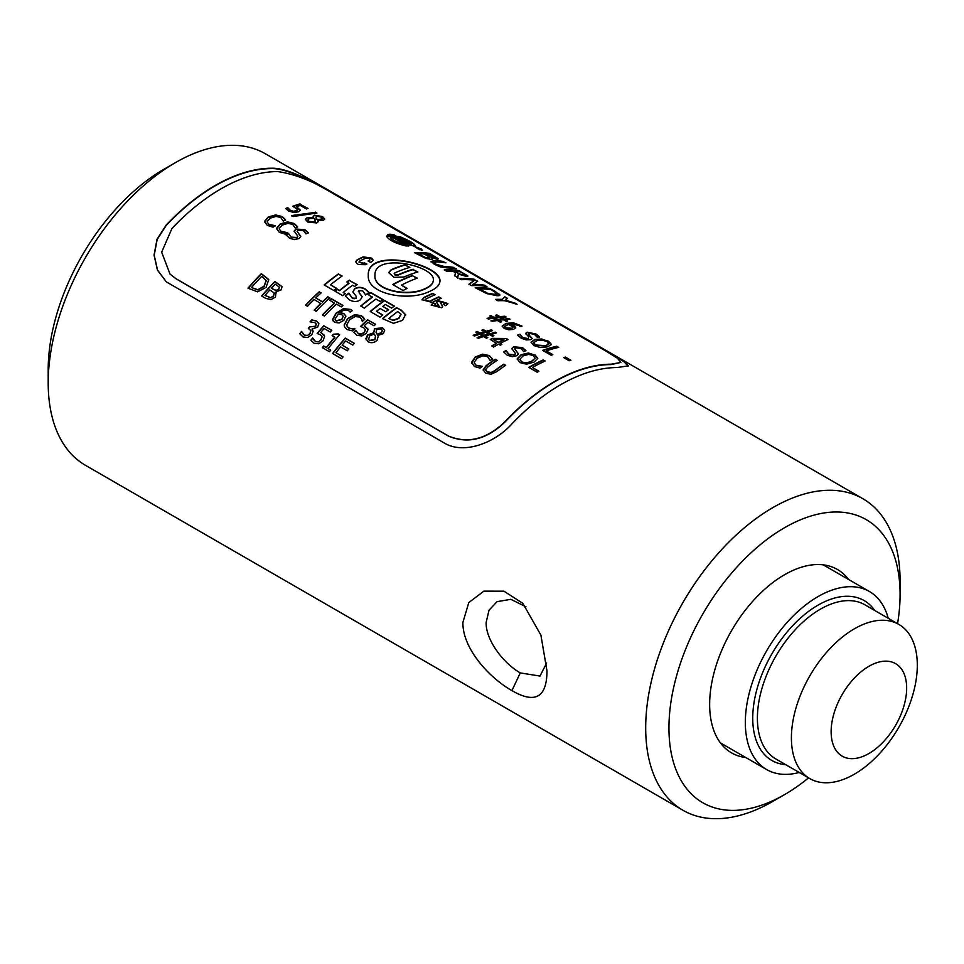 <?xml version="1.0" encoding="UTF-8"?>
<svg xmlns="http://www.w3.org/2000/svg" width="964" height="964" viewBox="0 0 964 964"><rect width="100%" height="100%" fill="white"/><g stroke="black" fill="none" stroke-linecap="round" stroke-linejoin="round"><path stroke-width="1.45" d="M848.597 579.497A105.883 61.13 120 0 0 811.23 565.012A105.883 61.13 120 0 0 709.649 704.419A105.883 61.13 120 0 0 714.577 732.423A105.883 61.13 120 0 0 745.799 757.535M808.543 777.852A163.446 94.364 -60 0 1 784.515 794.637A163.446 94.364 -60 0 1 668.944 727.916A163.446 94.364 -60 0 1 784.515 527.742A163.446 94.364 -60 0 1 900.087 594.463A163.446 94.364 -60 0 1 897.568 623.672M297.105 231.456L300.768 236.505M294.177 231.408L295.864 229.384L304.889 229.998L308.275 232.987M286.139 235.059A179.485 103.618 -60 0 1 288.429 233.613L291.176 237.469L296.84 237.831L297.816 236.373M294.743 239.638L289.634 238.301L285.995 234.818A179.894 103.859 -60 0 1 288.417 233.288L291.164 237.144L296.828 237.493L297.828 236.204L294.177 231.083L295.864 229.046L304.913 229.661L308.287 232.637A179.894 103.859 120 0 0 305.986 233.866L303.371 230.601L298.081 230.107L297.093 231.288L300.78 236.337L299.153 238.47L294.743 239.638M267.233 221.901L268.968 224.636L275.198 225.974M267.221 222.118L268.944 224.311L275.33 225.733A179.894 103.859 120 0 0 273.029 227.179L267.257 225.371L264.485 221.455L268.257 216.984L275.608 214.948L282.332 216.623L285.597 219.852A179.894 103.859 120 0 0 283.271 221.105L280.681 217.478L275.969 216.418L270.282 218.153L267.221 221.575M264.485 221.973L268.269 217.322L275.596 215.285L282.319 216.972L285.585 220.19M291.477 215.924L315.156 212.442L316.276 213.08M315.228 212.068L316.891 213.032L293.152 216.526L291.502 215.575L315.156 212.442M348.727 349.052L342.124 345.1L348.799 348.956A179.894 103.859 120 0 0 347.293 350.776L340.605 346.919A179.894 103.859 120 0 0 335.942 352.74L343.039 356.945M332.749 353.631A179.485 103.618 -60 0 1 345.401 338.316L354.282 343.437M335.942 352.74L343.1 356.873A179.894 103.859 120 0 0 341.63 358.753L332.544 353.511A179.894 103.859 -60 0 1 345.281 338.087L354.378 343.341A179.894 103.859 120 0 0 352.824 345.1L345.666 340.955A179.894 103.859 120 0 0 342.124 345.1M317.397 333.556A179.485 103.618 -60 0 1 323.928 325.916L331.785 330.291A179.894 103.859 120 0 0 330.242 332.038L324.145 328.519A179.894 103.859 120 0 0 320.687 332.544L324.266 335.098M323.928 325.916L331.688 330.399M311.601 341.244L311.059 340.388A179.485 103.618 -60 0 1 312.818 338.135L315.626 341.666L318.482 341.907L321.253 339.786L321.868 336.147M320.687 332.544L324.651 336.123L323.085 340.726L318.795 343.787L314.011 343.292L310.902 340.184A179.894 103.859 -60 0 1 312.661 337.93M322.253 337.063L320.325 334.761L317.144 333.484A179.894 103.859 -60 0 1 323.808 325.687M318.482 341.907L321.108 339.569L321.94 336.255M313.71 339.774L315.481 341.461L318.325 341.714M311.059 340.388L311.529 341.148M376.032 332.243L377.346 334.58L381.551 332.785L382.347 330.423M377.249 334.315L381.467 332.508L382.31 330.278L381.178 329.049L376.683 329.58L376.056 332.303L377.346 334.58M368.622 339.497L369.706 340.714L374.96 339.641L375.586 336.316M369.598 340.461L374.863 339.388L375.49 336.062L374.213 333.99L369.634 335.942L368.573 339.376L369.706 340.714M366.236 339.87L367.633 335.195L373.61 333.122A179.485 103.618 -60 0 1 373.671 333.062L374.514 328.652L382.563 327.796L384.66 330.098L383.395 333.592L377.924 335.436A179.894 103.859 120 0 0 377.864 335.484L378.274 336.388M373.671 333.062L374.61 328.929L382.648 328.073L384.696 330.242M378.225 336.255L377.032 340.376C374.285 342.823 371.357 343.317 368.224 341.858L365.898 338.629L367.537 334.93L373.514 332.857A179.894 103.859 -60 0 1 373.574 332.797L373.49 332.58M366.175 339.75L366.007 338.87M347.136 326.35L348.751 328.17L354.86 328.881M362.331 321.554L361.849 319.53M344.618 327.037L344.269 325.229L347.691 318.891L354.752 314.939L361.404 315.915L364.633 319.301A179.894 103.859 120 0 0 362.404 321.373L362.03 319.988M363.597 317.71L364.717 319.566M354.824 328.796L354.909 328.712A179.894 103.859 120 0 0 352.752 330.929L347.076 329.531L344.558 326.917L344.172 324.988L347.594 318.626L354.668 314.662L361.319 315.638L363.512 317.433M352.234 329.11L354.764 328.628M361.765 319.253L359.729 317.072L355.077 316.541L349.607 319.795L346.823 324.699L347.076 326.23L348.643 327.929L352.137 328.857M335.147 319.277L336.195 321.12L341.931 319.446L343.196 316.132M335.038 319.024L336.087 320.867L341.834 319.192L343.256 316.264L341.846 314.71L338.497 313.951L335.038 319.024L335.255 320.048M332.966 320.771L332.616 319.277L336.038 313.24L343.401 308.637L350.571 309.408L352.029 310.541A179.894 103.859 120 0 0 350.233 312.191L348.703 310.745C346.184 309.299 343.232 309.938 339.822 312.661L343.895 313.746L345.907 316.156M332.725 319.518L336.135 313.505L343.485 308.902L350.655 309.685L352.113 310.818M339.822 312.661L343.811 313.481L345.811 315.891L343.895 320.253L339.123 322.952L334.604 322.41L332.616 319.277M305.781 305.299A179.485 103.618 -60 0 1 319.349 292.008L321.205 292.839A179.894 103.859 120 0 0 315.758 297.936L322.542 302.069A179.485 103.618 -60 0 1 327.977 296.984L329.676 297.96M319.349 292.008L321.048 292.984M314.397 310.275A179.485 103.618 -60 0 1 320.916 303.648L314.131 299.515A179.894 103.859 120 0 0 307.48 306.287L305.552 305.178A179.894 103.859 -60 0 1 319.277 291.731M327.977 296.984L329.833 297.816A179.894 103.859 120 0 0 316.108 311.264L314.18 310.155A179.894 103.859 -60 0 1 320.819 303.383M322.542 302.069L322.446 301.804A179.894 103.859 -60 0 1 327.893 296.707M315.758 297.936L322.446 301.804M388.781 318.506L393.083 320.217L398.831 318.168L400.843 313.975L397.758 311.565A179.894 103.859 120 0 0 388.781 318.506L393.143 320.506L398.879 318.469L400.891 314.288M400.843 313.975L401.048 314.782M382.708 318.735A179.485 103.618 -60 0 1 396.831 307.841L401.325 310.444L405.748 315.035M396.831 307.841L401.301 310.131L405.736 314.867M405.579 314.36L402.554 320.349L393.433 323.338L382.467 318.602A179.894 103.859 -60 0 1 396.794 307.528M368.26 294.61A179.485 103.618 -60 0 1 370.779 292.803L382.768 299.732M360.97 306.178A179.485 103.618 -60 0 1 372.333 297.261L367.995 294.466A179.894 103.859 -60 0 1 370.742 292.49L382.997 299.563A179.894 103.859 120 0 0 380.25 301.539L375.948 299.057A179.894 103.859 120 0 0 364.38 308.155L360.717 306.046A179.894 103.859 -60 0 1 372.297 296.948M347.088 282.078A179.485 103.618 -60 0 1 349.378 280.452L357.162 284.645A179.894 103.859 120 0 0 354.656 286.453L352.571 285.248A179.894 103.859 120 0 0 343.232 292.466L345.124 293.815M349.378 280.452L356.933 284.814M335.255 291.345A179.485 103.618 -60 0 1 337.545 289.441L339.641 290.646A179.485 103.618 -60 0 1 348.956 283.452L346.823 281.934A179.894 103.859 -60 0 1 349.342 280.126M343.232 292.466L345.317 293.659A179.894 103.859 120 0 0 342.835 295.719L335.014 291.2A179.894 103.859 -60 0 1 337.496 289.152L339.581 290.357A179.894 103.859 -60 0 1 348.908 283.139M496.05 299.756A179.485 103.618 -60 0 1 502.003 299.756L504.847 296.84L507.413 298.322L505.184 300.539L517.078 304.359M504.69 297.213L507.076 298.587M516.343 303.937L504.678 300.732A179.894 103.859 120 0 0 497.761 300.744L495.448 299.406A179.894 103.859 -60 0 1 502.148 299.382L504.847 296.84M505.329 300.166L516.499 303.564M486.808 293.14L494.315 294.285L496.568 293.189L491.086 289.622A179.894 103.859 120 0 0 479.313 288.983L486.808 293.14L494.171 294.659L496.424 293.562M496.737 294.273L496.568 293.189M479.313 288.983L486.941 292.767M475.77 288.043A179.485 103.618 -60 0 1 490.315 288.911L499.75 295.333M490.315 288.911L494.436 290.827L499.882 295.165M499.364 294.635L499.521 294.261C500.557 295.37 499.617 295.84 496.713 295.671L486.639 293.538L475.18 287.706A179.894 103.859 -60 0 1 490.471 288.537M430.992 261.943L434.077 260.979A179.485 103.618 -60 0 1 443.464 261.859L445.934 262.823A179.894 103.859 120 0 0 436.523 261.943L433.981 262.786L435.969 264.618L444.332 266.932A179.485 103.618 -60 0 1 453.767 267.811L455.153 268.607M443.464 261.859L444.838 262.654M453.767 267.811L456.237 268.775A179.894 103.859 120 0 0 446.838 267.896L440.415 266.932L434.294 264.305L431.137 261.28M434.137 262.353L436.089 264.244L444.464 266.558A179.894 103.859 -60 0 1 453.923 267.438M431.125 261.569L434.21 260.605A179.894 103.859 -60 0 1 443.621 261.485M485.844 369.634L487.374 372.104L491.242 372.755L494.713 370.947A179.485 103.618 -60 0 1 503.75 364.525L505.413 365.489M485.784 370.188L487.314 371.815L491.194 372.453L494.677 370.634A179.894 103.859 -60 0 1 503.726 364.199L505.654 365.32A179.894 103.859 120 0 0 496.653 371.718L490.893 374.285L485.699 373.104L483.157 369.815L486.133 365.645A179.894 103.859 -60 0 1 495.135 359.247L497.075 360.355A179.894 103.859 120 0 0 488.061 366.754L485.796 369.333M483.229 370.405L486.169 365.946A179.485 103.618 -60 0 1 495.159 359.56L496.822 360.524M529.067 367.537A179.485 103.618 -60 0 1 543.25 360.223L545.214 360.994A179.894 103.859 120 0 0 532.429 367.501L538.623 371.417M543.25 360.223L544.865 361.151M532.429 367.501L538.924 371.248A179.894 103.859 120 0 0 537.201 372.237L528.778 367.368A179.894 103.859 -60 0 1 543.286 359.873M519.873 359.5L521.596 361.994C524.476 363.536 527.898 363.32 531.887 361.331L535.128 358.03M535.08 358.475L533.381 355.559L528.658 354.403L523.078 355.897L519.861 359.331L521.608 361.657C524.476 363.199 527.911 362.982 531.911 360.994L535.116 358.198M517.198 359.223L521.054 355.077L528.38 353.342L535.008 355.15L537.743 358.753M535.044 354.8L537.767 358.403L533.923 362.151L526.585 364.175L519.921 362.609L517.21 358.765L521.066 354.728L528.405 352.993L535.008 355.15M564.061 357.813A179.485 103.618 -60 0 1 565.326 357.427L570.423 360.379M570.893 360.235A179.894 103.859 120 0 0 569.17 360.765L563.675 357.584A179.894 103.859 -60 0 1 565.386 357.066L570.893 360.235M529.308 333.677L529.031 335.364L532.152 338.689M528.465 334.122L529.393 333.303L529.103 334.99L532.2 338.509L530.658 339.69L526.32 339.955L521.223 338.231L517.572 335.074A179.894 103.859 -60 0 1 519.945 334.255L522.729 337.557L528.344 338.617L528.73 336.906L525.597 333.327M525.513 333.809L527.103 332.568L535.984 334.424L539.406 337.123M517.764 335.339A179.485 103.618 -60 0 1 519.885 334.616L522.669 337.918L528.284 338.991L528.73 336.906M525.585 333.436L527.188 332.194L536.068 334.05L539.491 336.749A179.894 103.859 120 0 0 537.273 337.292L534.598 334.496L529.393 333.303M504.666 326.76L505.654 328.206L511.547 328.628L513.017 327.302M505.702 327.844L511.607 328.266L513.089 326.941L508.341 324.446L504.702 326.519L505.654 328.206M509.703 324.049L513.716 325.531L515.704 327.386L513.667 329.387L508.727 329.796L504.136 328.399L502.22 326.085L505.871 323.434L513.342 322.747L521.97 326.061A179.894 103.859 120 0 0 520.174 326.483L518.644 325.29L509.703 324.049L513.643 325.892L515.692 328.097M502.172 326.447L505.811 323.796L513.258 323.121L521.886 326.435M495.026 318.012L497.665 319.94L502.232 319.036L499.533 317.481L495.026 318.012L497.725 319.566L502.232 319.036M496.062 315.493A179.485 103.618 -60 0 1 496.846 315.276L499.798 316.975L504.859 316.24L506.112 316.963L501.135 317.337L503.714 319.241L508.775 318.506L510.04 319.229L505.052 319.602L507.088 321.193M508.691 318.867L509.378 319.265M504.774 316.602L505.461 316.999M490.049 316.276A179.485 103.618 -60 0 1 490.881 315.999L493.749 317.662L498.183 317.12L495.653 315.252A179.894 103.859 -60 0 1 496.93 314.903L499.87 316.614L504.859 316.24M487.073 318.662L492.122 317.867L489.664 316.047A179.894 103.859 -60 0 1 490.953 315.638L493.809 317.289L498.255 316.758M491.001 320.928L496.05 320.132L493.448 318.228L488.387 319.024L487.133 318.301L492.182 317.505M505.052 319.602L507.57 321.06A179.894 103.859 120 0 0 506.305 321.398L503.437 319.747L498.991 320.289L501.147 321.928M503.714 319.241L508.775 318.506M501.135 317.337L503.798 318.879M498.991 320.289L501.605 321.783A179.894 103.859 120 0 0 500.316 322.193L497.364 320.494L492.315 321.289L491.05 320.566L496.111 319.771M393.011 284.693A179.485 103.618 -60 0 1 412.556 275.776L417.316 278.138A179.894 103.859 120 0 0 401.422 285.115L406.748 288.549M412.556 275.776L416.906 278.283M401.422 285.115L407.073 288.381A179.894 103.859 120 0 0 403.073 290.501L392.709 284.513A179.894 103.859 -60 0 1 412.604 275.415M424.943 288.646C429.824 286.549 432.571 284.043 433.198 281.151C437.68 266.028 373.936 252.062 374.984 275.162C373.176 290.188 408.158 297.177 424.943 288.646L424.907 288.995C429.775 286.911 432.511 284.416 433.125 281.524L433.161 281.331M374.984 275.318L374.984 275.475C373.164 290.501 408.146 297.514 424.907 288.995M368.296 275.632C366.633 246.182 444.79 265.184 439.656 282.729M429.655 291.369C409.206 301.804 366.79 294.49 368.296 275.487C366.308 245.663 445.476 264.895 439.704 282.536C438.921 285.91 435.583 288.851 429.655 291.369M414.978 246.808C415.629 244.82 410.628 241.603 399.976 237.156A179.485 103.618 120 0 0 398.168 236.915M410.845 245.049L411.206 244.422L410.845 245.049L393.782 235.192L390.396 234.626M399.976 237.156L400.132 236.783C410.797 241.229 415.797 244.446 415.123 246.435L408.206 244.458L390.528 234.252L393.927 234.818L410.989 244.675C411.664 243.41 408.688 241.337 402.072 238.457A179.894 103.859 120 0 0 400.53 238.277L397.325 236.421A179.894 103.859 -60 0 1 400.132 236.783M434.704 294.888L432.679 293.719A179.485 103.618 120 0 0 423.798 297.876L422.063 299.912M440.825 298.418L438.813 297.261A179.485 103.618 120 0 0 429.45 301.648L424.931 300.274M432.728 293.369L435.077 294.731A179.894 103.859 120 0 0 425.702 299.129L424.919 300.105L429.474 301.31A179.894 103.859 -60 0 1 438.849 296.9L441.199 298.262A179.894 103.859 120 0 0 432.294 302.431L422.063 299.744L423.811 297.527A179.894 103.859 -60 0 1 432.728 293.369L432.679 293.719M170.098 274.174L176.159 278.873L448.742 436.234C468.347 444.284 487.338 439.307 505.714 421.316A179.485 103.618 -60 0 1 611.14 364.573L620.864 362.44L617.478 358.283L606.175 351.221L333.592 193.848C314.107 181.581 295.454 174.159 277.632 171.568A179.894 103.859 120 0 0 171.966 228.456L161.663 252.17L170.013 274.089L175.99 278.704L448.561 436.065C468.179 444.103 487.194 439.114 505.606 421.075A179.894 103.859 -60 0 1 611.26 364.187L620.864 362.44M166.411 281.946L157.542 270.113L154.204 255.207L157.168 239.458L166.266 225.347A179.485 103.618 -60 0 1 271.691 168.592C288.706 168.146 318.747 185.124 337.749 196.15L610.32 353.523L623.636 361.5L628.227 366.031M271.812 168.218C288.875 167.76 318.939 184.763 337.942 195.788L624.142 361.355L628.347 365.85L617.081 367.549A179.894 103.859 120 0 0 511.414 424.437C493.821 443.681 462.949 454.707 443.958 442.825L166.338 281.874L157.409 270.041L154.047 255.099L157.012 239.277L166.157 225.094A179.894 103.859 -60 0 1 271.812 168.218L271.691 168.592M358.982 262.196L363.5 263.57A179.485 103.618 -60 0 1 364.549 263.039L366.597 264.22M368.417 261.16A179.485 103.618 -60 0 1 369.116 260.834L369.875 259.81M355.692 261.847L357.138 260.16A179.485 103.618 -60 0 1 363.223 257.195L370.26 257.677L373.152 260.34M364.549 263.039L366.923 264.052A179.894 103.859 120 0 0 365.633 264.702L358.572 264.546L357.15 263.726L355.692 261.678L357.15 259.81A179.894 103.859 -60 0 1 363.259 256.846L371.718 258.147L373.176 260.16L371.743 261.738A179.894 103.859 120 0 0 370.453 262.341L368.091 260.979A179.894 103.859 -60 0 1 369.152 260.485L369.887 259.979M369.116 260.834L369.152 260.485C370.309 258.665 369.055 257.942 365.38 258.304A179.894 103.859 120 0 0 359.741 261.051L358.969 262.027L363.512 263.22A179.894 103.859 -60 0 1 364.573 262.69M431.257 305.227L432.981 303.178A179.485 103.618 -60 0 1 433.451 302.937L435.499 304.118M433.451 302.937L435.824 303.961A179.894 103.859 120 0 0 435.354 304.19L434.583 305.166L439.126 306.371L436.596 302.142L437.174 300.792A179.894 103.859 -60 0 1 437.692 300.551L447.911 303.54L446.175 305.443A179.894 103.859 120 0 0 445.705 305.66L443.356 304.299A179.894 103.859 -60 0 1 443.826 304.082C444.982 302.25 443.729 301.527 440.054 301.913L442.705 306.757M443.681 304.491A179.485 103.618 -60 0 1 443.789 304.431L444.549 303.395M436.572 302.491L437.15 301.142A179.485 103.618 -60 0 1 437.668 300.901L447.874 303.72M434.595 305.335L439.198 306.311M440.054 301.913L442.597 306.082L442.006 307.468A179.894 103.859 120 0 0 441.476 307.733L431.245 305.046L433.005 302.829A179.894 103.859 -60 0 1 433.475 302.6M442.572 306.432L442.006 307.468M443.789 304.431L444.561 303.576M436.596 302.142L437.15 301.142M408.736 246.025L389.625 234.589L387.42 234.867M404.627 244.338L404.494 244.711C397.758 243.061 393.228 240.904 390.89 238.253L391.023 237.879C393.348 240.53 397.879 242.687 404.627 244.338L387.552 234.481L389.769 234.216L407.447 244.422L408.881 245.856L406.073 245.965C395.264 243.374 388.721 240.072 386.468 236.06A179.894 103.859 -60 0 1 389.42 236.011L392.625 237.867A179.894 103.859 120 0 0 391.023 237.879M391.854 237.867L389.287 236.385A179.485 103.618 120 0 0 386.576 236.433M409.399 267.486L405.085 265.004A179.485 103.618 120 0 0 391.227 270.028L388.661 272.716M417.4 272.101L413.074 269.619A179.485 103.618 120 0 0 398.048 275.15C394.854 275.451 393.758 274.812 394.77 273.246M405.085 265.004L409.869 267.353A179.894 103.859 120 0 0 394.806 272.896L394.143 273.812M413.074 269.619L417.858 271.969A179.894 103.859 120 0 0 403.964 277.005L394.035 277.343L388.661 272.547L391.264 269.667A179.894 103.859 -60 0 1 405.157 264.63M394.806 272.896C393.794 274.463 394.891 275.102 398.084 274.788A179.894 103.859 -60 0 1 413.146 269.245M533.755 342.883L535.454 345.341L545.612 346.028L548.685 344.064M548.661 344.184L546.974 341.605L542.298 340.099L536.852 340.569L533.767 342.702L535.514 344.979L545.684 345.666L548.673 344.124M531.056 342.521L534.767 339.774L541.925 339.34L548.48 341.605L551.288 344.738M541.925 339.34L548.564 341.232L551.372 344.377L547.697 346.823L540.491 347.57L533.851 345.558L531.116 342.124M531.116 342.16L534.839 339.412L541.997 338.967M543.069 350.595A179.485 103.618 -60 0 1 556.734 346.606L558.759 347.353A179.894 103.859 120 0 0 546.335 350.908L552.396 354.8M556.734 346.606L558.228 347.474M546.335 350.908L552.818 354.656A179.894 103.859 120 0 0 551.131 355.246L542.708 350.39A179.894 103.859 -60 0 1 556.818 346.233M481.205 333.773L483.892 335.665L488.519 333.93L485.82 332.375L481.205 333.773L483.904 335.327L488.519 333.93M482.241 330.339A179.485 103.618 -60 0 1 483.229 329.857L486.169 331.556L491.327 329.869L492.58 330.604L487.435 332.279L490.098 333.821L495.243 332.134L496.508 332.869L491.375 334.195L493.556 335.821M495.219 332.484L496.05 332.978M491.291 330.218L492.134 330.712M476.108 332.267A179.485 103.618 -60 0 1 477.12 331.724L479.976 333.387L484.518 332.002L481.928 330.158A179.894 103.859 -60 0 1 483.253 329.507L486.193 331.206L491.327 329.869M473.204 335.617L478.325 333.893L475.806 332.098A179.894 103.859 -60 0 1 477.132 331.387L479.988 333.038L484.531 331.664M477.12 337.882L482.253 335.821L479.59 334.279L474.457 336.014L473.191 335.279L478.337 333.556M491.375 334.195L493.893 335.653A179.894 103.859 120 0 0 492.58 336.303L489.724 334.653L485.181 336.038L487.471 337.701M490.098 333.821L495.243 332.134M487.459 331.929L490.11 333.472M485.181 336.038L487.784 337.533A179.894 103.859 120 0 0 486.459 338.243L483.518 336.544L478.385 338.28L477.12 337.545L482.253 335.821M493.351 339.509L498.243 342.328A179.894 103.859 -60 0 1 503.907 339.509L493.351 339.509L498.243 342.328M498.231 342.666A179.485 103.618 -60 0 1 503.883 339.858L503.907 339.509M490.556 339.629A179.485 103.618 -60 0 1 492.291 338.713L506.269 338.497L508.064 339.533A179.894 103.859 120 0 0 500.111 343.413L501.521 344.57M506.245 338.858L507.703 339.702M491.965 346.124A179.485 103.618 -60 0 1 496.665 343.497L490.254 339.449A179.894 103.859 -60 0 1 492.303 338.364L506.269 338.497M500.111 343.413L501.846 344.413A179.894 103.859 120 0 0 500.28 345.233L498.545 344.232A179.894 103.859 120 0 0 493.556 347.04L491.676 345.956A179.894 103.859 -60 0 1 496.677 343.16M514.752 349.028L518.415 354.005M511.812 348.932L513.487 347.088L522.512 347.98L525.898 350.896M503.811 352.101A179.485 103.618 -60 0 1 506.064 350.824L508.823 354.559L514.475 355.077L515.463 353.752M512.402 356.692L507.293 355.27L503.654 351.86A179.894 103.859 -60 0 1 506.076 350.486L508.823 354.222L514.487 354.728L515.487 353.583L511.836 348.594L513.511 346.739L522.536 347.63L525.922 350.547A179.894 103.859 120 0 0 523.633 351.619L521.006 348.462L515.728 347.811L514.752 348.848L518.427 353.836L516.812 355.728L512.402 356.692M474.312 362.536L476.059 365.489L482.265 366.561M474.312 363.127L476.011 365.187L482.362 366.332A179.894 103.859 120 0 0 480.084 368.115L474.336 366.477L471.541 362.283L475.252 357.017L482.566 354.162L489.278 355.547L492.556 358.957A179.894 103.859 120 0 0 490.23 360.548L490.098 360.693M471.613 363.283L475.288 357.331L482.59 354.475L489.302 355.861L492.58 359.271M490.074 360.464L487.627 356.644L482.928 355.812L477.264 358.186L474.264 362.235M425.943 254.074L434.668 257.918L435.342 257.593L430.342 254.532A179.894 103.859 120 0 0 425.943 254.074L431.607 257.545L435.186 257.966M434.523 258.292L435.342 257.593M424.883 257.629L428.546 257.978L429.534 257.231L424.244 253.966A179.894 103.859 120 0 0 418.509 253.893L424.883 257.629L428.414 258.352L429.402 257.605M429.534 257.231L429.619 257.882M418.509 253.893L425.016 257.255M415.002 252.966A179.485 103.618 -60 0 1 429.534 253.821L438.295 258.665L437.367 259.352L431.691 257.653A179.894 103.859 120 0 0 431.607 257.641L432.523 259.135M438.15 259.039L437.21 259.726M431.607 257.641L432.655 258.979L431.053 259.376L425.702 258.352L414.399 252.616A179.894 103.859 -60 0 1 429.691 253.448L438.295 258.665L437.367 259.352M460.358 274.656L464.756 274.644L460.19 271.776A179.894 103.859 120 0 0 454.514 271.233L460.358 274.656L464.6 275.017M463.72 275.427L464.756 274.644M454.514 271.233L460.503 274.282M444.874 270.209A179.485 103.618 -60 0 1 459.406 271.065L467.721 275.728L466.443 276.463L458.358 274.053L457.647 278.03M459.406 271.065L467.793 276.439M458.358 274.053L457.779 277.656L454.767 275.921L455.466 272.692L452.815 271.161A179.894 103.859 120 0 0 446.597 271.197L444.271 269.86A179.894 103.859 -60 0 1 459.563 270.691M459.756 278.801A179.485 103.618 -60 0 1 474.288 279.656L477.746 281.187L472.625 284.705A179.485 103.618 -60 0 1 484.615 285.621L485.844 286.332M474.288 279.656L477.313 281.404M468.914 284.537L474.577 280.235A179.894 103.859 120 0 0 461.322 279.705L459.165 278.451A179.894 103.859 -60 0 1 474.445 279.283M484.615 285.621L486.928 286.501A179.894 103.859 120 0 0 471.637 285.657L469.046 284.163L474.577 280.235M472.758 284.332A179.894 103.859 -60 0 1 484.772 285.248M417.304 248.459L421.401 249.917L421.075 248.905L417.002 247.387L417.304 248.459L417.002 247.387M421.401 249.917L421.075 248.905M421.196 249.315L421.581 250.495M421.352 248.941L421.738 250.122L417.014 248.423L416.665 247.194L421.316 249.037M422.521 250.013L421.738 250.122M415.87 247.326L416.665 247.194M419.762 248.881L419.689 248.543A179.894 103.859 120 0 0 418.918 248.435L419.726 248.977M418.906 248.893L419.617 249.254M419.424 248.507L420.967 249.194L419.545 248.905L419.4 249.748M419.545 248.905L418.593 248.399A179.894 103.859 120 0 0 417.701 248.302L417.219 248.025A179.894 103.859 -60 0 1 419.509 248.302M324.41 285.079A179.485 103.618 -60 0 1 338.521 274.186L342.148 275.981A179.894 103.859 120 0 0 330.519 284.802L336.376 288.441M338.521 274.186L341.919 276.138M330.519 284.802L336.569 288.296A179.894 103.859 120 0 0 333.857 290.538L324.169 284.934A179.894 103.859 -60 0 1 338.497 273.872M358.825 290.875L359.295 293.068L362.175 296.828M358.343 291.586L358.789 290.574L359.247 292.767L362.151 296.671L360.512 299.696C357.355 302.021 353.68 302.094 349.498 299.925L345.317 295.96A179.894 103.859 -60 0 1 348.703 293.189L352.161 298.069L356.21 298.334L356.078 296.105L352.836 291.887L354.607 288.742C357.752 286.814 361.283 286.886 365.187 288.947L369.092 292.454A179.894 103.859 120 0 0 365.802 294.851L365.513 294.96M352.86 292.032L354.656 289.055C357.789 287.127 361.307 287.2 365.223 289.26L369.128 292.767M349.113 293.815L348.703 293.189M345.461 296.189A179.485 103.618 -60 0 1 348.763 293.49M365.477 294.659L362.741 290.935L358.789 290.574M354.089 298.792L356.162 298.033L356.078 296.105M349.04 293.381L352.101 297.78L354.029 298.503M388.347 309.83L382.841 306.371L388.564 309.673A179.894 103.859 120 0 0 385.829 311.77L380.117 308.468A179.894 103.859 120 0 0 376.502 311.348L382.515 315.083M370.417 311.637A179.485 103.618 -60 0 1 384.528 300.744L394.095 306.263M376.502 311.348L382.696 314.927A179.894 103.859 120 0 0 379.997 317.168L370.176 311.493A179.894 103.859 -60 0 1 384.491 300.431L394.324 306.094A179.894 103.859 120 0 0 391.577 308.07L385.371 304.491A179.894 103.859 120 0 0 382.841 306.371M329.869 300.31A179.485 103.618 -60 0 1 331.363 298.936L342.823 305.552M322.675 315.059A179.485 103.618 -60 0 1 334.604 303.262L329.64 300.178A179.894 103.859 -60 0 1 331.291 298.659L342.979 305.407A179.894 103.859 120 0 0 341.328 306.926L336.448 304.106A179.894 103.859 120 0 0 324.374 316.035L322.446 314.927A179.894 103.859 -60 0 1 334.52 302.997M360.837 326.519A179.485 103.618 -60 0 1 367.778 319.964L375.683 324.29A179.894 103.859 120 0 0 374.044 325.796L367.935 322.265A179.894 103.859 120 0 0 364.247 325.76L368.248 329.483M367.778 319.964L375.526 324.434M356.017 330.628L358.608 333.918L361.524 334.279L364.476 332.459L365.464 329.507M356.114 330.917L358.5 333.664L361.416 334.026L364.368 332.194L365.525 329.64M353.993 332.508A179.485 103.618 -60 0 1 355.885 330.544L355.993 330.604M364.247 325.76L368.152 329.218L366.344 333.351L361.789 335.954L356.909 335.279L353.86 332.279A179.894 103.859 -60 0 1 355.776 330.291L355.921 330.375M365.609 330.025L363.765 327.76L360.56 326.435A179.894 103.859 -60 0 1 367.706 319.687M308.576 328.483A179.485 103.618 -60 0 1 309.914 326.868L315.674 326.398L316.084 323.832M302.901 333.785L304.455 335.219L307.359 335.605L310.107 333.616L310.721 330.182M300.551 334.821L299.937 333.857A179.485 103.618 -60 0 1 301.696 331.604L301.732 331.628M310.324 321.892A179.485 103.618 -60 0 1 312.023 319.952L316.493 321L318.819 323.603L317.698 327.121L312.131 328.965A179.894 103.859 120 0 0 312.011 329.122L312.77 330.086M312.023 319.952L316.614 321.229L318.939 323.832M309.914 326.868L315.541 326.181L316.156 323.952M316.312 324.338L314.818 322.627L310.047 321.831A179.894 103.859 -60 0 1 311.89 319.723M307.359 335.605L309.962 333.411L310.914 330.652L308.36 328.35A179.894 103.859 -60 0 1 309.781 326.651M301.696 331.604L304.311 335.014L307.203 335.4M299.937 333.857L299.78 333.652A179.894 103.859 -60 0 1 301.551 331.399M312.71 329.989L312.011 329.122L313.143 331.242L311.818 334.701L307.721 337.521L302.997 336.93L299.78 333.652M318.518 322.88L318.819 323.603M332.351 335.737A179.485 103.618 -60 0 1 333.448 334.46L338.147 333.893L339.653 334.761A179.894 103.859 120 0 0 328.134 348.607L330.652 350.173M338.28 334.122L339.569 334.87M322.566 347.751A179.485 103.618 -60 0 1 323.771 346.197L326.41 347.727A179.485 103.618 -60 0 1 334.906 337.364L332.134 335.617A179.894 103.859 -60 0 1 333.327 334.231L338.147 333.893M328.134 348.607L330.712 350.089A179.894 103.859 120 0 0 329.459 351.727L322.362 347.63A179.894 103.859 -60 0 1 323.627 346.004L326.266 347.522A179.894 103.859 -60 0 1 334.773 337.135M293.177 206.465A179.485 103.618 -60 0 1 299.997 204.235L308.046 208.477A179.894 103.859 120 0 0 306.383 208.971L300.274 205.453A179.894 103.859 120 0 0 296.49 206.694L300.37 210.393M299.997 204.235L307.576 208.61M285.886 208.754A179.485 103.618 -60 0 1 287.694 207.995L290.345 210.706L293.321 211.55L296.394 211.044L297.635 209.791M293.321 211.55L297.647 209.851M296.49 206.694L300.419 210.212M300.31 210.056L298.406 211.839L293.671 212.49L288.682 211.044L285.693 208.489A179.894 103.859 -60 0 1 287.742 207.634L290.393 210.345L293.357 211.2M297.683 209.429L292.743 206.284A179.894 103.859 -60 0 1 300.069 203.862M317.06 219.623L321.422 219.129L321.169 216.996L316.65 216.273L315.903 218.129L316.578 216.635L315.903 218.129L317.06 219.623L321.361 219.491L322.289 218.551M321.361 219.491L322.277 218.744M316.65 216.273L315.963 217.768L317.12 219.262M307.962 220.033L309.07 221.768L314.493 222.226L315.24 220.298M309.107 221.407L314.529 221.865L315.288 219.937L314.047 218.382L309.324 218.575L307.974 219.852L309.07 221.768M315.288 219.937L315.577 221.142M305.359 219.828L307.167 217.852L313.312 217.888A179.485 103.618 -60 0 1 313.372 217.876L313.131 216.322L314.469 215.213L322.579 216.587L324.76 219.093L323.35 220.226L317.771 220.093A179.894 103.859 120 0 0 317.722 220.117L318.216 221.792M313.107 216.502L314.409 215.575L322.518 216.948L324.699 219.274M317.722 220.117L318.253 221.612L316.722 222.949L307.649 222.009L305.407 219.25M305.395 219.467L307.215 217.503L313.372 217.527M279.247 228.83L280.97 231.577L287.2 232.914M279.223 229.046L280.958 231.24L287.332 232.661A179.894 103.859 120 0 0 285.031 234.119L279.259 232.312L276.487 228.384L280.271 223.913L287.621 221.877L294.345 223.552L297.611 226.781A179.894 103.859 120 0 0 295.273 228.034L292.682 224.407L287.971 223.359L282.283 225.082L279.235 228.504M276.499 228.902L280.271 224.251L287.609 222.214L294.321 223.901L297.599 227.13M251.459 287.537L257.942 289.947L264.16 286.428L266.293 280.548L261.678 276.391A179.894 103.859 120 0 0 251.459 287.537L257.81 289.718L264.052 286.188L266.185 280.295M248.254 288.284A179.485 103.618 -60 0 1 261.413 273.933L268.86 279.946M268.751 279.693L266.04 287.38L257.569 291.851L248.037 288.164A179.894 103.859 -60 0 1 261.304 273.68L268.631 279.367M271.33 288.332L276.307 290.658L278.837 289.296L279.403 287.152L275.258 284.199A179.894 103.859 120 0 0 271.33 288.332L276.186 290.405L278.729 289.043L279.403 287.152M270.535 297.804L273.366 296.008L274.246 293.056L269.848 289.935A179.894 103.859 120 0 0 264.992 295.394L270.535 297.804L273.499 296.237L274.342 293.237M264.992 295.394L270.414 297.575M261.81 296.117A179.485 103.618 -60 0 1 274.969 281.765L282.103 286.754L280.994 289.947L276.09 291.815A179.894 103.859 120 0 0 276.029 291.887L276.632 292.815M274.969 281.765L274.873 281.5A179.894 103.859 -60 0 0 261.593 295.984L265.763 298.394L270.992 299.587L275.463 297.093L276.029 291.887L276.572 292.695M274.873 281.5L282.054 286.633M900.087 594.463L900.087 581.039A179.894 103.859 120 0 0 862.828 498.689A179.894 103.859 120 0 0 724.205 546.877A179.894 103.859 120 0 0 645.687 727.916A179.894 103.859 120 0 0 682.946 810.266A179.894 103.859 120 0 0 772.887 801.361L784.515 794.637M511.932 690.61C535.165 704.082 546.841 697.514 546.986 670.932L540.912 635.143L522.813 603.331L503.931 591.173L483.82 591.161L468.793 602.56L462.901 622.395C462.383 648.398 489.278 677.873 511.932 690.61L520.271 672.92C501.774 662.22 485.446 638.542 486.169 622.395L489.001 610.236L497.026 601.657L510.872 599.319L525.922 606.802M682.946 810.266L85.459 465.311A179.894 103.859 -60 0 1 48.2 382.961A179.894 103.859 -60 0 1 175.4 162.639A179.894 103.859 -60 0 1 265.341 153.734L862.828 498.689M546.648 663.051L539.985 676.065L520.271 672.92M175.4 162.639L163.772 169.363A163.446 94.364 120 0 0 48.2 369.537L48.2 382.961M915.8 681.849A89.025 51.393 -60 0 1 871.938 761.162A89.025 51.393 -60 0 1 809.856 778.611A89.025 51.393 -60 0 1 809.844 675.812A89.025 51.393 -60 0 1 898.87 624.419A89.025 51.393 -60 0 1 915.8 681.849M799.204 772.465A102.799 59.346 -60 0 1 766.621 769.561A102.799 59.346 -60 0 1 766.621 650.857A102.799 59.346 -60 0 1 869.42 591.51A102.799 59.346 -60 0 1 888.23 618.273M905.762 698.117A53.406 30.836 -60 0 1 843.355 756.776A53.406 30.836 -60 0 1 857.586 674.836A53.406 30.836 -60 0 1 905.762 698.117M809.856 778.611L775.839 758.969A89.025 51.393 -60 0 1 765.175 678.728A89.025 51.393 -60 0 1 834.041 603.03A89.025 51.393 -60 0 1 864.853 604.777L898.87 624.419M874.734 610.489A92.315 53.297 120 0 0 832.209 598.764A92.315 53.297 120 0 0 757.126 688.537A92.315 53.297 120 0 0 785.72 764.681M869.42 591.51L823.232 564.844M766.621 769.561L720.433 742.895"/></g></svg>
